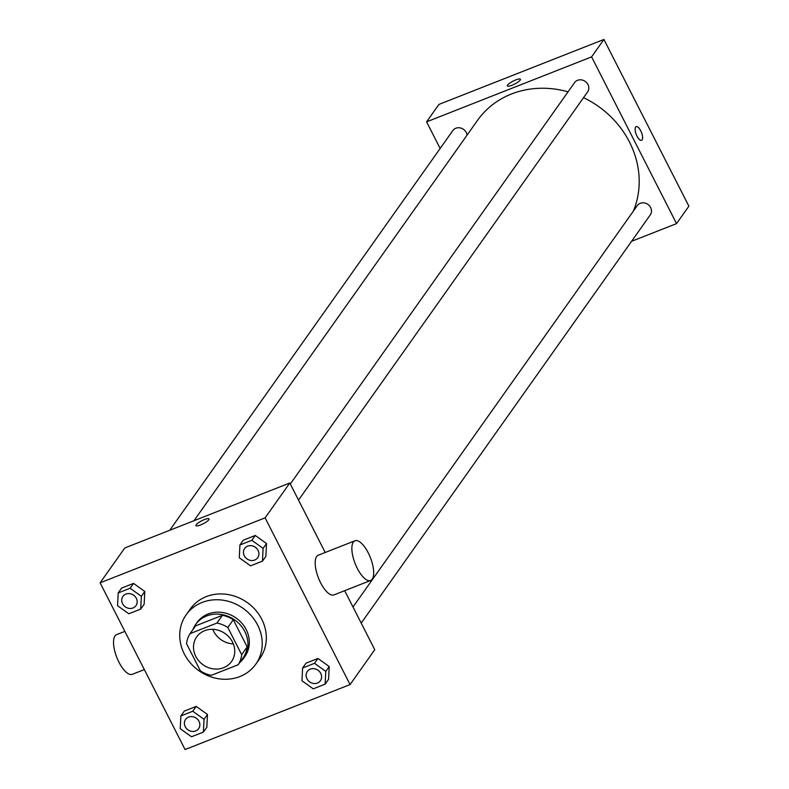 <?xml version="1.0" encoding="UTF-8"?>
<svg xmlns="http://www.w3.org/2000/svg" width="789" height="789" viewBox="0 0 789 789"><rect width="100%" height="100%" fill="white"/><g stroke="black" fill="none" stroke-linecap="round" stroke-linejoin="round"><path stroke-width="1.18" d="M233.307 643.883A21.342 19.114 35.3 0 1 213.612 631.23A21.342 19.114 35.3 0 1 212.754 629.326M195.78 656.409A21.342 19.114 35.3 0 1 196.708 636.861A21.342 19.114 35.3 0 1 225.161 633.597A21.342 19.114 35.3 0 1 231.532 661.527A21.342 19.114 35.3 0 1 213.188 668.855A21.342 19.114 35.3 0 1 195.78 656.409M211.294 675.335L238.189 664.742A28.66 25.662 35.3 0 0 241.671 654.663L227.824 627.482A28.66 25.662 35.3 0 0 216.945 623.054L190.05 633.646A28.66 25.662 35.3 0 0 186.569 643.725L200.416 670.906A28.66 25.662 35.3 0 0 211.294 675.335M216.945 623.054L222.429 615.312L195.534 625.904L190.05 633.646M222.429 615.312A28.66 25.662 35.3 0 1 233.307 619.74L227.824 627.482M238.189 664.742L243.673 656.99A28.66 25.662 35.3 0 0 247.154 646.911L233.307 619.74M239.629 662.701A29.341 26.274 -144.7 0 0 243.545 658.401A29.341 26.274 -144.7 0 0 240.537 625.194A29.341 26.274 -144.7 0 0 206.629 615.972A29.341 26.274 -144.7 0 0 195.662 624.494A29.341 26.274 -144.7 0 0 192.91 629.612M195.662 624.494L197.033 622.551A29.341 26.274 35.3 0 1 208 614.039A29.341 26.274 35.3 0 1 241.907 623.261A29.341 26.274 35.3 0 1 244.915 656.468L243.545 658.401M247.154 646.911L241.671 654.663M184.31 653.953A42.675 38.217 35.3 0 1 186.145 614.848A42.675 38.217 35.3 0 1 243.071 608.319A42.675 38.217 35.3 0 1 255.804 664.18A42.675 38.217 35.3 0 1 219.125 678.836A42.675 38.217 35.3 0 1 184.31 653.953M186.145 614.848L190.267 609.029A42.675 38.217 35.3 0 1 247.184 602.51A42.675 38.217 35.3 0 1 259.916 658.361L255.804 664.18M262.461 561.147L265.883 556.304L266.534 543.542L255.271 535.465L243.357 540.149L239.925 544.992L239.284 557.754L250.547 565.831L262.461 561.147L263.102 548.385L251.839 540.307L239.925 544.992M325.127 684.152L328.559 679.309L329.21 666.547L317.937 658.47L306.033 663.164L302.601 668.007L301.96 680.769L313.223 688.846L325.127 684.152L325.778 671.39L314.515 663.312L302.601 668.007M350.069 684.576L265.114 517.85L100.114 582.824L185.07 749.55L350.069 684.576L374.765 649.712L344.685 590.685M140.718 609.078L144.15 604.236L144.791 591.474L133.528 583.396L121.624 588.091L118.192 592.933L117.551 605.696L128.814 613.773L140.718 609.078L141.369 596.316L130.106 588.239L118.192 592.933M203.394 732.093L206.826 727.251L207.468 714.479L196.205 706.402L184.301 711.096L180.868 715.939L180.227 728.701L191.49 736.778L203.394 732.093L204.045 719.321L192.772 711.244L180.868 715.939M325.216 552.487L289.81 482.986L124.81 547.961L100.114 582.824M289.81 482.986L265.114 517.85M195.968 525.582A7.338 1.647 153 0 1 196.205 524.734A7.338 1.647 153 0 1 203.089 520.138A7.338 1.647 153 0 1 209.046 518.925A7.338 1.647 153 0 1 203.256 523.718A7.338 1.647 153 0 1 195.968 525.582A7.338 1.647 153 0 1 196.205 524.734A7.338 1.647 153 0 1 203.089 520.148A7.338 1.647 153 0 1 209.046 518.925M370.593 580.477L333.934 594.916A21.342 8.186 -111.5 0 1 320.62 582.815A21.342 8.186 -111.5 0 1 318.292 555.209L354.961 540.771A21.342 8.186 -111.5 0 1 370.396 557.626A21.342 8.186 -111.5 0 1 370.593 580.477A21.342 8.186 -111.5 0 1 357.289 568.376A21.342 8.186 -111.5 0 1 354.961 540.771M124.859 631.378L116.624 634.622A21.342 8.186 68.5 0 0 116.821 657.474A21.342 8.186 68.5 0 0 132.256 674.329L144.318 669.585M193.976 520.72L477.552 120.322A90.686 81.218 35.3 0 1 568.05 91.84M583.525 97.668A90.686 81.218 35.3 0 1 633.32 211.176M290.313 483.982L574.56 82.638A7.998 7.17 35.3 0 1 585.231 81.415A7.998 7.17 35.3 0 1 587.627 91.889L298.518 500.088M169.753 530.257L452.827 130.57A7.998 7.17 35.3 0 1 461.111 128.143A7.998 7.17 35.3 0 1 467.049 135.156M352.989 606.988L637.236 205.643A7.998 7.17 35.3 0 1 647.907 204.42A7.998 7.17 35.3 0 1 650.294 214.894L361.194 623.093M631.585 241.306L676.538 223.612L591.592 56.877L426.583 121.851L440.144 148.47M676.538 223.612L688.886 206.176L603.93 39.45L591.592 56.877M603.93 39.45L438.931 104.424L426.583 121.851M507.357 85.922A7.338 1.647 153 0 1 507.583 85.074A7.338 1.647 153 0 1 514.467 80.478A7.338 1.647 153 0 1 520.424 79.255A7.338 1.647 153 0 1 514.635 84.058A7.338 1.647 153 0 1 507.357 85.922A7.338 1.647 153 0 1 507.583 85.074A7.338 1.647 153 0 1 514.467 80.488A7.338 1.647 153 0 1 520.424 79.265M636.979 136.132A7.338 2.811 -111.5 0 1 636.181 126.644A7.338 2.811 -111.5 0 1 641.487 132.434A7.338 2.811 -111.5 0 1 641.556 140.294A7.338 2.811 -111.5 0 1 636.979 136.132M636.171 126.644A7.338 2.811 -111.5 0 1 641.477 132.434A7.338 2.811 -111.5 0 1 641.546 140.294M185.602 719.39L185.593 719.4A7.998 7.17 35.3 0 1 185.602 719.39A7.998 7.17 35.3 0 1 196.274 718.168A7.998 7.17 35.3 0 1 198.66 728.641L198.65 728.651A7.998 7.17 35.3 0 1 191.776 731.403A7.998 7.17 35.3 0 1 185.247 726.738A7.998 7.17 35.3 0 1 185.593 719.4A7.998 7.17 35.3 0 1 196.264 718.177A7.998 7.17 35.3 0 1 198.65 728.651M206.826 727.251L207.468 714.479L204.045 719.321M207.468 714.479L196.205 706.402L192.772 711.244M196.205 706.402L184.301 711.096M307.325 671.469L307.335 671.449A7.998 7.17 35.3 0 1 307.335 671.449A7.998 7.17 35.3 0 1 318.006 670.226A7.998 7.17 35.3 0 1 320.403 680.7A7.998 7.17 35.3 0 1 320.393 680.71A7.998 7.17 35.3 0 1 313.509 683.471A7.998 7.17 35.3 0 1 306.98 678.796A7.998 7.17 35.3 0 1 307.325 671.469A7.998 7.17 35.3 0 1 317.997 670.246A7.998 7.17 35.3 0 1 320.383 680.72L320.383 680.72M328.559 679.309L329.21 666.547L325.778 671.39M329.21 666.547L317.937 658.47L314.515 663.312M317.937 658.47L306.033 663.164M122.926 596.376L122.916 596.395A7.998 7.17 35.3 0 1 133.588 595.172A7.998 7.17 35.3 0 1 135.974 605.646A7.998 7.17 35.3 0 1 129.1 608.398A7.998 7.17 35.3 0 1 122.571 603.723A7.998 7.17 35.3 0 1 122.916 596.395A7.998 7.17 35.3 0 1 122.926 596.376A7.998 7.17 35.3 0 1 133.597 595.153A7.998 7.17 35.3 0 1 135.984 605.627A7.998 7.17 35.3 0 1 135.984 605.636M144.15 604.236L144.791 591.474L141.369 596.316M144.791 591.474L133.528 583.396L130.106 588.239M133.528 583.396L121.624 588.091M244.659 548.444L244.649 548.463A7.998 7.17 35.3 0 1 244.659 548.444A7.998 7.17 35.3 0 1 255.33 547.221A7.998 7.17 35.3 0 1 257.727 557.695A7.998 7.17 35.3 0 1 257.717 557.705A7.998 7.17 35.3 0 1 250.833 560.456A7.998 7.17 35.3 0 1 244.304 555.791A7.998 7.17 35.3 0 1 244.649 548.463A7.998 7.17 35.3 0 1 255.32 547.241A7.998 7.17 35.3 0 1 257.707 557.715L257.727 557.695M265.883 556.304L266.534 543.542L263.102 548.385M266.534 543.542L255.271 535.465L251.839 540.307M255.271 535.465L243.357 540.149"/></g></svg>
